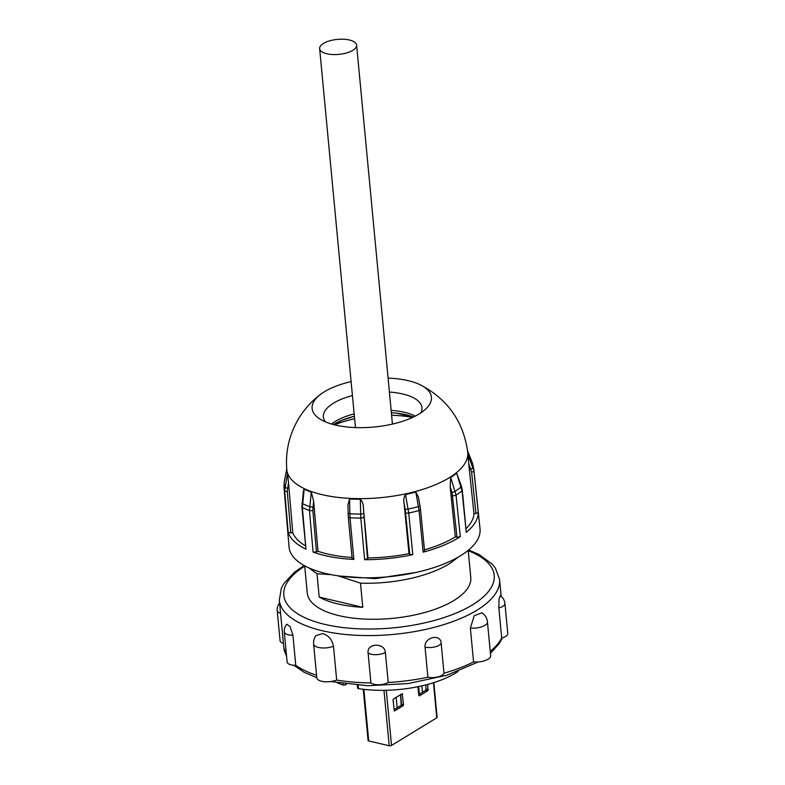 <?xml version="1.0" encoding="UTF-8"?>
<svg xmlns="http://www.w3.org/2000/svg" width="785" height="785" viewBox="0 0 785 785"><rect width="100%" height="100%" fill="white"/><g stroke="black" fill="none" stroke-linecap="round" stroke-linejoin="round"><path stroke-width="1.18" d="M478.242 512.33A95.741 38.789 174.6 0 1 475.259 522.417A95.741 38.789 174.6 0 1 466.27 532.358L462.012 490.802L456.664 473.169A90.893 36.826 174.6 0 1 453.828 475.357A90.893 36.826 174.6 0 1 450.698 477.486L456.056 495.109L460.314 536.665A95.741 38.789 174.6 0 1 423.154 552.169L419.082 510.535L415.844 492.018A90.893 36.826 174.6 0 1 410.732 493.323A90.893 36.826 174.6 0 1 405.482 494.511L408.73 513.027L412.792 554.661A95.741 38.789 174.6 0 1 364.632 559.715L360.815 518.051L360.315 499.25A90.893 36.826 174.6 0 1 354.869 499.182A90.893 36.826 174.6 0 1 349.521 498.975L350.022 517.776L353.849 559.43A95.741 38.789 174.6 0 1 313.078 552.11L309.467 510.486L311.282 492.107A90.893 36.826 174.6 0 1 307.592 490.694A90.893 36.826 174.6 0 1 304.168 489.163L302.362 507.542L305.973 549.166A95.741 38.789 174.6 0 1 288.173 532.259L284.651 490.723L287.477 473.306A90.893 36.826 174.6 0 1 286.957 471.088A90.893 36.826 174.6 0 1 286.829 470.019L286.77 469.41A90.893 36.826 174.6 0 0 367.508 498.514A90.893 36.826 174.6 0 0 464.995 463.248A90.893 36.826 174.6 0 0 467.742 452.307L467.811 452.906A90.893 36.826 174.6 0 1 467.889 454.387L473.924 470.872L478.242 512.33L475.926 513.527L471.618 472.089L468.733 463.69L473.954 513.733A91.453 37.052 174.6 0 1 471.128 522.319A91.453 37.052 174.6 0 1 466.241 528.472M471.618 472.089A2.473 1.001 -5.9 0 0 473.924 470.872A95.348 38.632 174.6 0 0 473.836 469.44L480.037 528.913A95.917 38.858 174.6 0 1 477.133 540.453A95.917 38.858 174.6 0 1 374.249 577.682A95.917 38.858 174.6 0 1 289.057 546.968L284.003 487.387A95.348 38.632 174.6 0 0 284.651 490.723A2.473 1.001 -4.9 0 0 287.261 491.42L290.784 532.937L288.173 532.259M468.733 463.69L467.889 454.387M470.833 468.949A2.473 0.981 -21.8 0 0 473.012 467.173A94.779 38.396 -5.4 0 0 472.815 464.916A94.779 38.396 -5.4 0 0 472.295 462.699L467.595 450.924L472.285 462.669A2.473 0.981 -21.8 0 0 472.276 462.64L472.295 462.699A2.473 0.981 -21.8 0 0 472.285 462.669M388.094 378.125A59.925 24.276 174.6 0 1 420.279 384.817A59.925 24.276 174.6 0 1 429.611 404.334A59.925 24.276 174.6 0 1 426.275 408.514A59.925 24.276 174.6 0 1 374.062 427.02A59.925 24.276 174.6 0 1 319.309 418.621A59.925 24.276 174.6 0 1 313.941 401.37A59.925 24.276 174.6 0 1 320.751 394.227A59.925 24.276 174.6 0 1 351.111 381.618M325.441 421.879A49.524 20.067 174.6 0 1 323.371 416.982A49.524 20.067 174.6 0 1 324.872 411.095A49.524 20.067 174.6 0 1 352.436 395.552M323.449 43.45A18.575 7.526 174.6 0 1 343.742 39.25A18.575 7.526 174.6 0 1 356.616 45.137A18.575 7.526 174.6 0 1 352.808 50.328A18.575 7.526 174.6 0 1 332.516 54.528A18.575 7.526 174.6 0 1 319.642 48.641A18.575 7.526 174.6 0 1 323.449 43.45M458.097 671.41A75.193 30.468 174.6 0 1 455.437 673.128A75.193 30.468 174.6 0 1 358.451 688.622A1.648 0.667 174.6 0 1 357.626 688.131L357.352 685.246M313.617 644.024A12.383 12.383 0 0 1 315.884 635.644L322.615 633.554C328.513 635.399 332.134 639.638 333.488 646.251L336.677 680.055A12.383 5.014 174.6 0 1 323.92 681.645A12.383 5.014 174.6 0 1 316.816 677.828L313.617 644.024A12.383 5.014 -5.4 0 0 320.722 647.831A12.383 5.014 -5.4 0 0 333.488 646.251M368.087 652.855C366.673 642.984 384.778 642.513 385.366 652.423A10.234 4.151 174.6 0 1 368.087 652.855L370.922 682.911A10.234 4.151 174.6 0 0 388.212 682.479A110.606 44.814 -5.4 0 0 427.894 677.219L425.048 647.164C423.861 637.341 440.728 633.152 441.16 643.17L443.996 673.226A10.234 4.151 174.6 0 1 427.894 677.219M385.366 652.423L388.212 682.479M470.372 628.098L473.561 661.912A12.383 5.014 174.6 0 0 490.645 655.72L487.446 621.916A12.383 12.383 0 0 0 482 612.791L474.199 615.744L470.372 628.098A12.383 5.014 -5.4 0 0 487.446 621.916M498.848 607.943L501.693 637.989A10.234 4.151 174.6 0 0 507.777 633.544L504.932 603.488A10.234 4.151 174.6 0 1 498.848 607.943L499.044 599.377L500.173 595.776A10.234 10.234 0 0 1 504.932 603.488M458.548 556.938L450.404 563.12C429.395 576.504 393.923 584.256 360.482 583.157L337.786 575.788M304.688 565.799L307.259 592.999A82.131 33.274 -5.4 0 0 364.201 619.051A82.131 33.274 -5.4 0 0 453.926 600.486A82.131 33.274 -5.4 0 0 470.784 577.544L468.213 550.344M416.295 572.373L375.299 578.643L338.502 575.945M331.241 574.659L316.993 573.747L308.652 567.771M319.201 597.1A82.131 33.274 -5.4 0 0 362.768 607.315L319.201 597.1L316.993 573.747M360.482 583.157L362.768 607.315M283.405 643.337A10.234 4.151 174.6 0 1 280.068 640.678L277.223 610.622A10.234 4.151 174.6 0 0 280.569 613.281M295.759 665.297A10.234 4.151 174.6 0 1 287.124 662.02L284.288 631.964A10.234 4.151 174.6 0 0 292.923 635.242L295.759 665.297A110.606 44.814 -5.4 0 0 316.571 675.247M286.79 624.252L290.126 626.626L292.923 635.242M345.508 684.069L345.567 684.765A1.648 0.667 174.6 0 1 343.104 685.02A75.193 30.468 174.6 0 1 337.305 682.822M345.567 684.765L346.489 684.196M412.517 417.453A66.195 26.818 -5.4 0 0 391.607 415.285M354.624 418.778A66.195 26.818 -5.4 0 0 334.498 424.832M389.409 392.058A49.524 20.067 174.6 0 1 421.977 407.66A49.524 20.067 174.6 0 1 420.858 412.861M456.664 473.169L461.511 486.464A2.473 0.638 -18.2 0 1 461.188 486.955A94.779 38.396 -5.4 0 1 458.342 489.133A94.779 38.396 -5.4 0 1 455.231 491.263A2.473 0.638 -18.2 0 1 452.023 492.391L450.168 486.729L450.698 477.486M415.844 492.018L418.385 497.111L420.004 505.913L418.513 506.58A94.779 38.396 -5.4 0 1 413.401 507.885A94.779 38.396 -5.4 0 1 408.171 509.072L405.188 509.337L404.089 503.362C403.402 500.182 403.873 497.239 405.482 494.511M360.315 499.25C362.435 501.605 363.455 504.392 363.376 507.63L367.498 558.743L364.632 559.715M348.197 513.321L347.951 504.892L349.521 498.975M311.282 492.107L313.627 501.046L312.842 510.329L316.463 551.933L313.078 552.11M305.973 549.166L301.882 507.022L303.471 490.615L304.168 489.163M287.477 473.306L288.507 482.589L287.261 491.42M286.77 468.822L284.16 482.353A2.473 0.952 10.9 0 0 284.15 482.432A94.779 38.396 -5.4 0 0 284.337 484.688A94.779 38.396 -5.4 0 0 284.857 486.906A2.473 0.952 10.9 0 0 287.438 488.182M305.237 545.663A91.453 37.052 174.6 0 1 292.766 532.73L288.507 482.589M292.766 532.73L290.784 532.937M352.023 557.487A91.453 37.052 174.6 0 1 317.994 551.296L313.627 501.046M317.994 551.296L316.463 551.933M404.089 503.362L408.995 553.621A91.453 37.052 174.6 0 1 367.988 557.919L363.376 507.63M367.988 557.919L367.498 558.743M408.995 553.621L409.731 554.318L405.188 509.337M450.168 486.729L455.31 536.891L456.988 537.195L452.023 492.391M473.954 513.733L475.926 513.527M455.31 536.891A91.453 37.052 174.6 0 1 424.45 549.863M353.849 559.43L352.21 558.351M412.792 554.661L409.731 554.318M424.4 550.785L423.154 552.169M460.314 536.665L456.988 537.195M452.729 495.659A2.473 0.991 -5.9 0 0 456.056 495.109A95.348 38.632 174.6 0 0 462.012 490.802A2.473 0.991 -5.9 0 0 462.326 490.252L466.27 532.358M401.586 704.518L400.654 694.568M400.409 694.715L401.39 705.087M397.132 707.776L396.14 697.325M419.376 694.195L418.66 686.561M421.82 685.864L422.428 692.331M393.049 700.004L393.471 698.954L402.244 693.705L403.549 704.714L403.127 705.774L394.355 711.024L393.049 700.004M393.962 709.718L401.164 705.313L400.674 694.548M427.796 684.383L427.854 690.672L419.347 695.863L418.778 695.422L417.954 686.698M418.699 694.607L425.902 690.211L425.921 684.873M433.83 682.607L437.117 717.343A1.648 0.667 174.6 0 1 436.774 717.804L391.519 745.446A1.648 0.667 174.6 0 1 389.213 745.75L368.724 740.952A1.648 0.667 174.6 0 1 368.077 740.49L363.239 689.279M363.681 517.109A2.473 0.981 -5.2 0 1 360.815 518.051A95.348 38.632 174.6 0 1 355.379 517.982A95.348 38.632 174.6 0 1 350.022 517.776A2.473 0.981 -5.2 0 1 348.304 517.001L348.118 513.429L349.806 513.783A94.779 38.396 -5.4 0 0 355.163 513.989A94.779 38.396 -5.4 0 0 360.59 514.057L363.494 513.714M301.96 503.165A2.473 0.608 6.9 0 0 302.441 503.607A94.779 38.396 -5.4 0 0 305.865 505.128A94.779 38.396 -5.4 0 0 309.535 506.551A2.473 0.608 6.9 0 0 312.911 506.982M333.429 424.557A52.104 21.107 174.6 0 1 354.388 416.246L342.054 420.279L333.576 424.597M413.381 417.051L396.729 413.224L391.372 412.753A52.104 21.107 174.6 0 1 413.509 416.992M331.564 424.037A49.524 20.067 174.6 0 1 354.163 413.881M391.146 410.388A49.524 20.067 174.6 0 1 415.245 416.128M304.717 566.191A105.651 42.802 -5.4 0 0 324.931 624.409A105.651 42.802 -5.4 0 0 465.799 608.601A105.651 42.802 -5.4 0 0 468.252 550.736M468.684 549.951L479.125 554.544L492.146 564.072L495.355 568.046L499.564 579.369A110.606 44.814 174.6 0 1 440.061 625.733A110.606 44.814 174.6 0 1 322.35 630.747A110.606 44.814 174.6 0 1 279.332 600.182L283.807 647.517A110.606 44.814 -5.4 0 0 286.525 655.652M336.677 680.055A110.606 44.814 -5.4 0 0 370.922 682.911M443.996 673.226A110.606 44.814 -5.4 0 0 473.561 661.912M490.233 651.364A110.606 44.814 -5.4 0 0 501.693 637.989M441.16 643.17A10.234 4.151 174.6 0 1 425.048 647.164M358.137 685.305L358.451 688.622M343.104 685.02L342.986 683.735M284.18 482.275A2.473 0.952 10.9 0 0 284.16 482.353L286.77 468.773M301.882 507.022A2.473 0.991 -5 0 0 302.362 507.542A95.348 38.632 174.6 0 0 309.467 510.486A2.473 0.991 -5 0 0 312.842 510.329M348.383 516.716A2.473 0.981 -5.2 0 0 348.304 517.001L352.131 558.645M405.659 512.703A2.473 0.981 -5.6 0 0 408.73 513.027A95.348 38.632 174.6 0 0 419.082 510.535A2.473 0.981 -5.6 0 0 420.505 509.475L420.004 505.913M403.127 705.774L401.164 705.313M401.596 704.253L403.549 704.714M402.558 694.195L401.616 693.979M427.854 690.672L425.902 690.211M426.334 689.152L428.286 689.613M363.847 689.348L368.724 740.952M389.213 745.75L383.973 690.329M436.774 717.804L433.457 682.724M386.298 690.28L391.519 745.446M320.751 394.227C311.724 401.007 304.295 409.25 298.457 418.945C289.282 434.537 285.387 451.365 286.77 469.41M420.279 384.817C447.705 399.123 463.523 421.614 467.742 452.307M356.616 45.137L392.441 424.086M499.564 579.369L501.183 596.492M330.75 681.537L367.684 685.737L408.278 683.539L446.91 675.237L478.3 661.922M490.429 653.414L499.574 643.18L502.351 637.812M286.79 624.242A10.234 10.234 0 0 0 284.288 631.964M279.597 603.047A10.234 10.234 0 0 0 277.223 610.622M316.806 677.681L304.119 672.274L293.727 665.238M286.603 656.525L283.807 647.517M304.148 565.504L294.493 572.177L283.787 583.706L281.364 588.23L279.332 600.182M319.642 48.641L355.458 427.58M462.326 490.252L461.511 486.464M283.895 485.238L284.003 487.387M424.577 551.099L420.505 509.475M473.836 469.44L472.678 463.758"/></g></svg>
